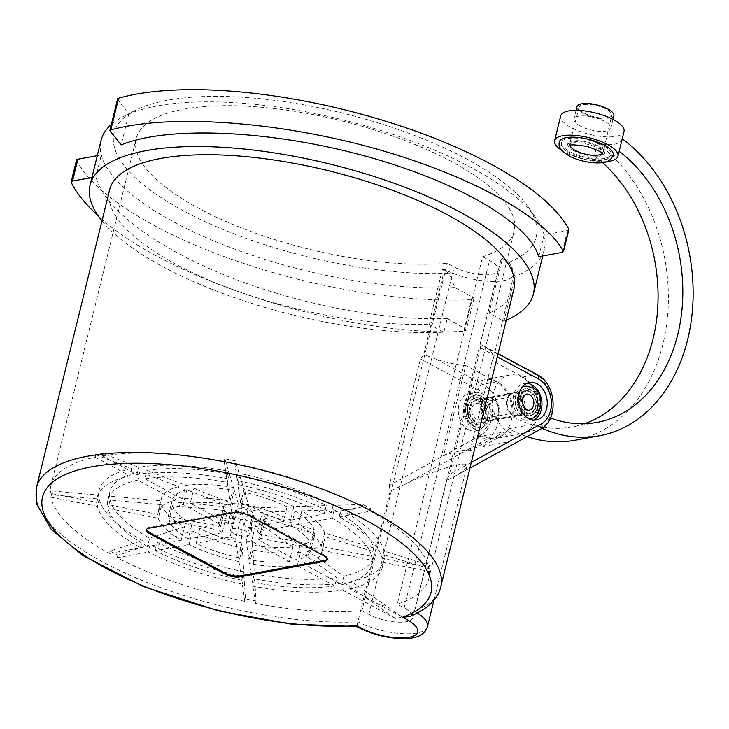 <?xml version="1.0" encoding="UTF-8"?>
<svg xmlns="http://www.w3.org/2000/svg" width="729" height="729" viewBox="0 0 729 729"><rect width="100%" height="100%" fill="white"/><g stroke="black" fill="none" stroke-linecap="round" stroke-linejoin="round"><path stroke-width="0.55" stroke-dasharray="3.65 2.73" d="M613.207 155.058A27.72 9.431 13.8 0 1 606.4 159.241A27.72 9.431 13.8 0 1 568.255 151.769A27.72 9.431 13.8 0 1 559.371 141.836M576.958 106.689A19.018 6.479 -166.2 0 0 583.054 113.505A19.018 6.479 -166.2 0 0 602.282 118.873A19.018 6.479 -166.2 0 0 613.9 115.765M584.476 113.241A16.849 5.732 -166.2 0 0 601.498 117.998A16.849 5.732 -166.2 0 0 611.795 115.246A16.849 5.732 -166.2 0 0 596.796 105.659A16.849 5.732 -166.2 0 0 579.072 107.209A16.849 5.732 -166.2 0 0 584.476 113.241M580.011 125.907A19.018 6.479 13.8 0 1 573.914 119.091A19.018 6.479 13.8 0 1 593.925 117.342A19.018 6.479 13.8 0 1 610.856 128.167A19.018 6.479 13.8 0 1 599.229 131.284A19.018 6.479 13.8 0 1 580.011 125.907M606.774 161.574A32.605 11.099 13.8 0 1 565.075 152.352A32.605 11.099 13.8 0 1 562.059 150.584M624.051 131.411A32.605 11.099 13.8 0 1 604.122 136.742A32.605 11.099 13.8 0 1 571.171 127.539A32.605 11.099 13.8 0 1 560.719 115.856M619.158 151.295L622.238 138.765C619.614 144.606 611.367 146.128 597.488 143.321L594.408 155.851C608.259 158.767 616.506 157.245 619.158 151.295A148.279 111.2 79.6 0 0 619.158 151.295M594.408 155.851A148.279 111.2 -100.4 0 1 602.555 162.622M584.512 423.722A148.279 111.2 -100.4 0 1 572.311 426.939A148.279 111.2 -100.4 0 1 512.788 416.815A29.889 22.417 79.6 0 0 484.976 379.627A29.889 22.417 79.6 0 0 468.337 413.079A29.889 22.417 79.6 0 0 495.802 438.411A29.889 22.417 79.6 0 0 508.824 428.734A161.865 121.388 79.6 0 0 526.985 436.635M574.771 440.298A161.865 121.388 79.6 0 0 667.8 313.297A161.865 121.388 79.6 0 0 597.488 143.321M498.281 415.357A11.682 8.766 79.6 0 0 497.351 402.809A11.682 8.766 79.6 0 0 488.275 397.524A11.682 8.766 79.6 0 0 481.769 410.609A11.682 8.766 79.6 0 0 492.503 420.515A11.682 8.766 79.6 0 0 498.281 415.357M508.824 428.734L533.573 424.178A29.889 22.417 -100.4 0 1 520.542 433.864A29.889 22.417 -100.4 0 1 493.086 408.522A29.889 22.417 -100.4 0 1 509.726 375.071A29.889 22.417 -100.4 0 1 537.537 412.259L512.788 416.815M541.975 428.297A161.865 121.388 -100.4 0 1 533.573 424.178M537.537 412.259A148.279 111.2 79.6 0 0 550.459 418.036M523.03 410.801A11.682 8.766 -100.4 0 1 517.253 415.958A11.682 8.766 -100.4 0 1 506.518 406.053A11.682 8.766 -100.4 0 1 513.016 392.967A11.682 8.766 -100.4 0 1 522.101 398.253A11.682 8.766 -100.4 0 1 523.03 410.801M604.824 158.393A25.542 8.693 13.8 0 1 569.677 151.504A25.542 8.693 13.8 0 1 561.485 142.355A25.542 8.693 13.8 0 1 588.367 140.004A25.542 8.693 13.8 0 1 611.093 154.539A25.542 8.693 13.8 0 1 604.824 158.393M573.914 150.721A19.018 6.479 13.8 0 1 567.818 143.905A19.018 6.479 13.8 0 1 587.838 142.155A19.018 6.479 13.8 0 1 604.76 152.981A19.018 6.479 13.8 0 1 593.133 156.097A19.018 6.479 13.8 0 1 573.914 150.721M466.186 404.941A16.302 12.229 79.6 0 0 469.002 421.125A16.302 12.229 79.6 0 0 480.967 427.331A16.302 12.229 79.6 0 0 489.842 417.653A16.302 12.229 79.6 0 0 487.027 401.469A16.302 12.229 79.6 0 0 475.062 395.264A16.302 12.229 79.6 0 0 466.186 404.941M487.874 416.587A13.587 10.188 -100.4 0 1 480.475 424.661A13.587 10.188 -100.4 0 1 470.506 419.485A13.587 10.188 -100.4 0 1 468.155 406.007A13.587 10.188 -100.4 0 1 475.554 397.934A13.587 10.188 -100.4 0 1 485.523 403.11A13.587 10.188 -100.4 0 1 487.874 416.587M528.133 418.346A16.302 12.229 -100.4 0 1 515.676 395.829A16.302 12.229 -100.4 0 1 522.338 386.862M524.643 386.133A16.302 12.229 -100.4 0 1 536.553 392.402A16.302 12.229 -100.4 0 1 539.342 408.541A16.302 12.229 -100.4 0 1 530.548 418.2M537.364 407.484A13.587 10.188 79.6 0 0 535.022 393.997A13.587 10.188 79.6 0 0 525.053 388.821A13.587 10.188 79.6 0 0 517.654 396.895A13.587 10.188 79.6 0 0 520.005 410.372A13.587 10.188 79.6 0 0 529.974 415.548A13.587 10.188 79.6 0 0 537.364 407.484M475.39 421.963A11.682 8.766 -100.4 0 1 469.139 409.762A11.682 8.766 -100.4 0 1 475.9 399.802A11.682 8.766 -100.4 0 1 480.63 400.631A11.682 8.766 -100.4 0 1 486.881 412.833A11.682 8.766 -100.4 0 1 480.129 422.793A11.682 8.766 -100.4 0 1 475.39 421.963M530.129 391.519A11.682 8.766 79.6 0 0 525.39 390.698A11.682 8.766 79.6 0 0 518.893 403.775A11.682 8.766 79.6 0 0 529.628 413.68A11.682 8.766 79.6 0 0 536.38 403.72A11.682 8.766 79.6 0 0 530.129 391.519M389.295 485.55L390.161 491L404.732 484.411C435.814 469.412 469.403 459.543 466.879 466.15C466.35 468.045 463.316 470.87 457.766 474.643L446.695 480.593L449.401 474.488L480.511 347.842L480.22 344.097L488.594 349.118A43.476 14.799 13.8 0 1 493.323 358.477A43.476 14.799 13.8 0 1 492.23 360.627L522.72 377.002A29.889 22.417 -100.4 0 1 538.622 404.613A29.889 22.417 -100.4 0 1 526.611 431.832L508.414 441.865L504.568 431.85L470.068 450.868C467.599 448.982 458.76 450.604 443.551 455.743L465.713 365.511A43.476 14.799 13.8 0 1 435.568 358.887L423.686 354.504L420.405 358.905L389.295 485.55L481.377 434.803A5.431 3.49 -118.9 0 0 486.835 439.159L404.732 484.411M468.446 429.645A19.018 14.261 79.6 0 0 476.155 430.985A19.018 14.261 79.6 0 0 486.735 409.689A19.018 14.261 79.6 0 0 469.266 393.569A19.018 14.261 79.6 0 0 458.268 409.771A19.018 14.261 79.6 0 0 468.446 429.645M465.713 365.511L496.203 381.887A29.889 22.417 -100.4 0 1 512.104 409.498A29.889 22.417 -100.4 0 1 500.094 436.717L481.896 446.749L508.414 441.865M327.23 559.134A10.871 3.7 -166.2 0 0 327.449 558.669A10.871 3.7 -166.2 0 0 323.968 554.769L249.045 514.537A10.871 3.7 -166.2 0 0 234.082 511.603L149.226 527.222A10.871 3.7 -166.2 0 0 146.565 528.871A10.871 3.7 -166.2 0 0 146.538 529.391M538.722 256.726L544.08 234.884L567.517 230.574A5.431 1.85 -166.2 0 0 568.848 229.753M101.978 220.869A228.259 77.693 -166.2 0 0 443.87 332.187L447.242 318.455L464.4 328.314L466.123 330.365L463.972 331.303C349.173 337.782 166.094 280.009 98.224 215.875M76.545 160.034A5.431 1.85 -166.2 0 0 76.645 160.608A258.148 87.872 -166.2 0 0 471.745 299.674A5.431 1.85 -166.2 0 0 473.886 298.762A5.431 1.85 -166.2 0 0 472.137 296.812L454.832 287.527L449.21 273.266L442.348 269.584L428.934 324.168L443.87 332.187M447.242 318.455C383.992 321.115 297.031 304.248 225.571 275.462C154.202 246.63 103.345 207.893 95.946 176.737L91.936 177.475M97.294 155.642L101.313 154.894L95.946 176.737M117.624 98.898A5.431 1.85 -166.2 0 0 117.87 99.7L128.787 114.016L121.187 144.925M514.938 276.455L509.316 262.203L502.445 258.513L489.041 313.106L503.967 321.124L514.938 276.455A228.259 77.693 13.8 0 0 544.363 249.336A228.259 77.693 13.8 0 0 544.08 234.884A228.259 77.693 -166.2 0 0 536.043 218.335A228.259 77.693 -166.2 0 0 347.669 121.06A228.259 77.693 -166.2 0 0 128.787 114.016A228.259 77.693 13.8 0 0 122.773 116.822A228.259 77.693 13.8 0 0 111.346 124.449M454.832 287.527A228.259 77.693 -166.2 0 1 232.259 248.224A228.259 77.693 -166.2 0 1 101.313 154.894A228.259 77.693 13.8 0 1 101.03 140.442M503.967 321.124A228.259 77.693 -166.2 0 0 506.263 320.168M509.316 262.203A217.388 73.993 -166.2 0 0 528.315 207.291A217.388 73.993 -166.2 0 0 342.785 113.113A217.388 73.993 -166.2 0 0 134.728 110.617A217.388 73.993 -166.2 0 0 188.747 213.652A217.388 73.993 -166.2 0 0 449.21 273.266M502.445 258.513A208.148 70.85 13.8 0 1 501.105 259.077A43.476 14.799 13.8 0 1 514.045 274.113A43.476 14.799 13.8 0 1 488.102 281.276A43.476 14.799 13.8 0 1 444.562 269.484A208.148 70.85 13.8 0 1 442.348 269.584M482.598 256.781A194.561 66.221 -166.2 0 0 514.082 231.375A194.561 66.221 -166.2 0 0 340.935 120.659A194.561 66.221 -166.2 0 0 136.186 138.556A194.561 66.221 -166.2 0 0 238.046 226.546A194.561 66.221 -166.2 0 0 447.242 263.287L454.149 266.996A27.173 9.249 -166.2 0 0 481.605 274.669A27.173 9.249 -166.2 0 0 498.217 270.222A27.173 9.249 -166.2 0 0 489.505 260.49L482.598 256.781L397.278 604.168A194.561 66.221 -166.2 0 0 428.752 578.762A194.561 66.221 -166.2 0 0 429.345 571.427L429.955 568.948A194.561 66.221 13.8 0 0 429.381 565.03L384.001 551.088A146.739 49.946 -166.2 0 0 340.935 509.626L370.888 508.696A194.561 66.221 13.8 0 0 362.996 504.459L333.053 505.388A146.739 49.946 -166.2 0 0 239.103 473.285L235.385 460.856A194.561 66.221 13.8 0 0 224.814 458.778L228.532 471.207A146.739 49.946 -166.2 0 0 138.738 467.28L102.835 453.438A194.561 66.221 13.8 0 0 95.763 454.741L131.667 468.583A146.739 49.946 -166.2 0 0 99.098 490.061A146.739 49.946 -166.2 0 0 98.625 495.128L50.884 490.799A194.561 66.221 13.8 0 0 51.458 494.718L99.199 499.037A146.739 49.946 -166.2 0 0 142.264 540.508L109.951 551.042A194.561 66.221 13.8 0 0 113.842 553.174A194.561 66.221 13.8 0 0 117.834 555.279L150.147 544.745A146.739 49.946 -166.2 0 0 244.087 576.849L245.445 598.892A194.561 66.221 13.8 0 0 256.025 600.96L254.667 578.917A146.739 49.946 -166.2 0 0 344.462 582.854L395.364 618.438L402.435 617.135L385.067 604.997L377.996 606.3L385.067 604.997L351.533 581.551A146.739 49.946 -166.2 0 0 384.101 560.063A146.739 49.946 -166.2 0 0 384.575 555.006L429.955 568.948M489.041 313.106A208.148 70.85 -166.2 0 0 513.863 289.203M109.587 189.905A208.148 70.85 -166.2 0 0 211.1 280.984A208.148 70.85 -166.2 0 0 428.934 324.168M444.562 269.484L423.686 354.504M356.918 625.673L390.161 491M417.316 613.062A43.476 14.799 -166.2 0 0 414.564 611.431L446.695 480.593M480.22 344.097L501.105 259.077M492.23 360.627L470.068 450.868M256.025 600.96L255.414 603.448A194.561 66.221 -166.2 0 0 361.921 610.674L447.242 263.287M361.921 610.674L368.819 614.383A27.173 9.249 -166.2 0 0 396.275 622.056A27.173 9.249 -166.2 0 0 412.887 617.609A27.173 9.249 -166.2 0 0 404.176 607.877L397.278 604.168M443.551 455.743L478.051 436.735L481.896 446.749M478.051 436.735L504.568 431.85M518.638 393.633A11.682 8.766 79.6 0 0 513.899 392.813A11.682 8.766 79.6 0 0 507.402 405.889A11.682 8.766 79.6 0 0 518.137 415.794A11.682 8.766 79.6 0 0 524.889 405.843A11.682 8.766 79.6 0 0 518.638 393.633M492.121 398.508A11.682 8.766 -100.4 0 1 498.372 410.719A11.682 8.766 -100.4 0 1 491.619 420.669A11.682 8.766 -100.4 0 1 480.885 410.764A11.682 8.766 -100.4 0 1 487.391 397.688A11.682 8.766 -100.4 0 1 492.121 398.508M473.75 428.67A19.018 14.261 -100.4 0 1 463.571 408.796A19.018 14.261 -100.4 0 1 474.57 392.594A19.018 14.261 -100.4 0 1 492.039 408.714A19.018 14.261 -100.4 0 1 481.459 430.001A19.018 14.261 -100.4 0 1 473.75 428.67M526.775 383.326A19.018 14.261 79.6 0 0 524.069 383.481A19.018 14.261 79.6 0 0 513.48 404.768A19.018 14.261 79.6 0 0 530.949 420.888A19.018 14.261 79.6 0 0 533.546 420.068M199.755 528.571L196.156 543.233L230.054 536.991L234.938 517.143A21.742 7.399 13.8 0 1 230.546 515.102A21.742 7.399 13.8 0 1 227.047 512.906L191.864 524.333A73.365 24.977 13.8 0 1 172.5 505.689L224.486 510.446A21.742 7.399 13.8 0 1 223.912 506.527L171.926 501.771A73.365 24.977 13.8 0 1 172.162 500.194A73.365 24.977 13.8 0 1 186.788 489.833L225.881 504.951A21.742 7.399 13.8 0 1 232.952 503.648L193.859 488.53A73.365 24.977 13.8 0 1 234.237 490.298L238.283 503.885A21.742 7.399 13.8 0 1 248.853 505.953L244.816 492.376A73.365 24.977 13.8 0 1 287.062 506.81L254.43 507.867A21.742 7.399 13.8 0 1 262.322 512.095L294.953 511.047A73.365 24.977 13.8 0 1 314.317 529.701L264.882 514.565A21.742 7.399 13.8 0 1 265.456 518.474L314.892 533.61A73.365 24.977 13.8 0 1 314.664 535.195A73.365 24.977 13.8 0 1 300.038 545.547L263.488 520.05A21.742 7.399 13.8 0 1 256.417 521.353L292.967 546.85A73.365 24.977 13.8 0 1 252.58 545.082L251.086 521.117A21.742 7.399 13.8 0 1 240.515 519.048L242.001 543.005A73.365 24.977 13.8 0 1 199.755 528.571L234.938 517.143A21.742 7.399 -166.2 0 0 240.515 519.048L235.64 538.895L238.401 557.667L242.001 543.005M233.389 487.464A84.236 28.677 -166.2 0 0 185.685 485.377L146.903 470.424A135.867 46.246 13.8 0 1 229.38 474.032L233.389 487.464L230.063 501.033A84.236 28.677 -166.2 0 0 182.35 498.946L185.685 485.377M178.614 486.68A84.236 28.677 -166.2 0 0 161.337 498.691A84.236 28.677 -166.2 0 0 161.054 500.787L109.478 496.103A135.867 46.246 13.8 0 1 109.924 491.565A135.867 46.246 13.8 0 1 139.831 471.727L178.614 486.68L175.279 500.249A84.236 28.677 -166.2 0 0 158.002 512.259A84.236 28.677 -166.2 0 0 157.719 514.355L161.054 500.787M252.89 550.103A84.236 28.677 -166.2 0 0 300.603 552.19L336.834 577.523A135.867 46.246 13.8 0 1 254.357 573.914L252.89 550.103L249.555 563.672A84.236 28.677 -166.2 0 0 297.268 565.759L300.603 552.19M293.887 506.6A84.236 28.677 -166.2 0 0 243.969 489.542L239.95 476.11A135.867 46.246 13.8 0 1 326.246 505.598L293.887 506.6L290.552 520.169A84.236 28.677 -166.2 0 0 240.634 503.11L243.969 489.542M192.401 530.967A84.236 28.677 -166.2 0 0 242.31 548.026L243.778 571.837A135.867 46.246 13.8 0 1 157.491 542.349L192.401 530.967L189.066 544.536A84.236 28.677 -166.2 0 0 238.984 561.594L242.31 548.026M161.628 504.696A84.236 28.677 -166.2 0 0 184.51 526.73L149.609 538.111A135.867 46.246 13.8 0 1 110.052 500.021L161.628 504.696L158.302 518.264A84.236 28.677 -166.2 0 0 181.175 540.298L184.51 526.73M307.674 550.887A84.236 28.677 -166.2 0 0 324.952 538.877A84.236 28.677 -166.2 0 0 325.225 536.781L374.259 551.835A135.867 46.246 13.8 0 1 373.813 556.382A135.867 46.246 13.8 0 1 343.906 576.22L307.674 550.887L304.339 564.456A84.236 28.677 -166.2 0 0 321.617 552.445A84.236 28.677 -166.2 0 0 321.899 550.349L325.225 536.781M324.651 532.872A84.236 28.677 -166.2 0 0 301.77 510.838L334.128 509.835A135.867 46.246 13.8 0 1 373.685 547.926L324.651 532.872L321.316 546.44A84.236 28.677 -166.2 0 0 298.434 524.406L301.77 510.838M224.486 510.446L219.611 530.293A21.742 7.399 -166.2 0 0 222.172 532.753L227.047 512.906A21.742 7.399 -166.2 0 1 224.486 510.446M172.5 505.689L168.9 520.351L219.611 530.293M219.037 526.374L223.912 506.527A21.742 7.399 -166.2 0 1 225.881 504.951L220.996 524.798A21.742 7.399 -166.2 0 0 219.037 526.374L168.326 516.433L171.926 501.771M168.326 516.433A73.365 24.977 13.8 0 1 168.554 514.856A73.365 24.977 13.8 0 1 183.189 504.495L220.996 524.798M186.788 489.833L183.189 504.495M228.068 523.504L232.952 503.648A21.742 7.399 -166.2 0 1 238.283 503.885L233.408 523.732A21.742 7.399 -166.2 0 0 228.068 523.504L190.26 503.192L193.859 488.53M190.26 503.192A73.365 24.977 13.8 0 1 230.637 504.96L233.408 523.732M234.237 490.298L230.637 504.96M243.978 525.809L248.853 505.953A21.742 7.399 -166.2 0 1 254.43 507.867L249.555 527.714A21.742 7.399 -166.2 0 0 243.978 525.809L241.217 507.038L244.816 492.376M241.217 507.038A73.365 24.977 13.8 0 1 283.463 521.472L249.555 527.714M287.062 506.81L283.463 521.472M257.446 531.951L262.322 512.095A21.742 7.399 -166.2 0 1 264.882 514.565L259.998 534.412A21.742 7.399 -166.2 0 0 257.446 531.951L291.354 525.709L294.953 511.047M291.354 525.709A73.365 24.977 13.8 0 1 310.718 544.363L259.998 534.412M314.317 529.701L310.718 544.363M182.35 498.946L144.843 478.807L146.903 470.424M144.843 478.807A135.867 46.246 13.8 0 1 227.32 482.416L230.063 501.033M229.38 474.032L227.32 482.416M157.719 514.355L107.418 504.486L109.478 496.103M107.418 504.486A135.867 46.246 13.8 0 1 107.865 499.948A135.867 46.246 13.8 0 1 137.772 480.11L175.279 500.249M139.831 471.727L137.772 480.11M297.268 565.759L334.775 585.897L336.834 577.523M334.775 585.897A135.867 46.246 13.8 0 1 252.298 582.289L249.555 563.672M254.357 573.914L252.298 582.289M240.634 503.11L237.891 484.493L239.95 476.11M237.891 484.493A135.867 46.246 13.8 0 1 324.186 513.972L290.552 520.169M326.246 505.598L324.186 513.972M238.984 561.594L241.727 580.22L243.778 571.837M241.727 580.22A135.867 46.246 13.8 0 1 155.432 550.732L189.066 544.536M157.491 542.349L155.432 550.732M181.175 540.298L147.55 546.495L149.609 538.111M147.55 546.495A135.867 46.246 13.8 0 1 107.992 508.405L158.302 518.264M110.052 500.021L107.992 508.405M321.899 550.349L372.2 560.218L374.259 551.835M372.2 560.218A135.867 46.246 13.8 0 1 371.754 564.765A135.867 46.246 13.8 0 1 341.846 584.603L304.339 564.456M343.906 576.22L341.846 584.603M298.434 524.406L332.069 518.21L334.128 509.835M332.069 518.21A135.867 46.246 13.8 0 1 371.626 556.3L321.316 546.44M373.685 547.926L371.626 556.3M150.147 544.745L148.361 552.035A146.739 49.946 -166.2 0 0 242.301 584.129L244.835 601.37L245.445 598.892M242.301 584.129L244.087 576.849M254.667 578.917L252.881 586.207A146.739 49.946 -166.2 0 0 342.666 590.135L344.462 582.854M255.414 603.448L252.881 586.207M99.199 499.037L97.413 506.327A146.739 49.946 -166.2 0 0 140.469 547.798L109.341 553.53L109.951 551.042M140.469 547.798L142.264 540.508M342.666 590.135L395.364 618.438M300.038 545.547L296.43 560.209L258.613 539.907L263.488 520.05A21.742 7.399 -166.2 0 0 265.456 518.474L260.581 538.33L311.292 548.272L314.892 533.61M252.58 545.082L248.981 559.744L246.211 540.973L251.086 521.117A21.742 7.399 -166.2 0 0 256.417 521.353L251.541 541.2L289.358 561.512L292.967 546.85M238.501 513.644A9.513 3.235 -166.2 0 0 248.106 516.323A9.513 3.235 -166.2 0 0 253.92 514.774A9.513 3.235 -166.2 0 0 245.454 509.361A9.513 3.235 -166.2 0 0 235.449 510.236A9.513 3.235 -166.2 0 0 238.501 513.644M351.533 581.551L349.738 588.841A146.739 49.946 -166.2 0 0 382.306 567.353A146.739 49.946 -166.2 0 0 382.789 562.296L384.575 555.006M402.435 617.135L349.738 588.841M131.667 468.583L129.88 475.864A146.739 49.946 -166.2 0 0 97.312 497.351A146.739 49.946 -166.2 0 0 96.829 502.409L50.274 493.278L50.884 490.799M96.829 502.409L98.625 495.128M382.789 562.296L429.345 571.427M384.001 551.088L382.206 558.378A146.739 49.946 -166.2 0 0 339.149 516.907L340.935 509.626M228.532 471.207L226.737 478.497A146.739 49.946 -166.2 0 0 136.952 474.57L102.224 455.926L102.835 453.438M136.952 474.57L138.738 467.28M339.149 516.907L370.277 511.175L370.888 508.696M333.053 505.388L331.258 512.678A146.739 49.946 -166.2 0 0 237.317 480.575L234.774 463.334L235.385 460.856M237.317 480.575L239.103 473.285M117.834 555.279L117.232 557.758A194.561 66.221 -166.2 0 0 244.835 601.37M51.458 494.718L50.848 497.196A194.561 66.221 -166.2 0 0 109.341 553.53M95.763 454.741L95.153 457.22A194.561 66.221 -166.2 0 0 50.866 485.942A194.561 66.221 -166.2 0 0 50.274 493.278M224.814 458.778L224.204 461.266A194.561 66.221 -166.2 0 0 102.224 455.926M362.996 504.459L362.386 506.947A194.561 66.221 -166.2 0 0 234.774 463.334M429.381 565.03L428.77 567.508A194.561 66.221 -166.2 0 0 370.277 511.175M233.617 533.491A9.513 3.235 -166.2 0 0 243.231 536.179A9.513 3.235 -166.2 0 0 249.045 534.621A9.513 3.235 -166.2 0 0 240.579 529.208A9.513 3.235 -166.2 0 0 230.574 530.083A9.513 3.235 -166.2 0 0 233.617 533.491M246.211 540.973A21.742 7.399 -166.2 0 0 251.541 541.2M230.054 536.991A21.742 7.399 -166.2 0 0 235.64 538.895M258.613 539.907A21.742 7.399 -166.2 0 0 260.581 538.33M289.358 561.512A73.365 24.977 13.8 0 1 248.981 559.744M238.401 557.667A73.365 24.977 13.8 0 1 196.156 543.233M222.172 532.753L188.264 538.995L191.864 524.333M188.264 538.995A73.365 24.977 13.8 0 1 168.9 520.351M311.292 548.272A73.365 24.977 13.8 0 1 311.055 549.857A73.365 24.977 13.8 0 1 296.43 560.209M428.77 567.508L382.206 558.378M362.386 506.947L331.258 512.678M50.848 497.196L97.413 506.327M117.232 557.758L148.361 552.035M224.204 461.266L226.737 478.497M95.153 457.22L129.88 475.864M440.726 586.963A208.148 70.85 -166.2 0 1 414.564 611.431L409.525 616.561M569.923 145.39A16.849 5.732 13.8 0 1 569.932 144.424A16.849 5.732 13.8 0 1 587.656 142.875A16.849 5.732 13.8 0 1 602.655 152.461A16.849 5.732 13.8 0 1 602.209 153.318M466.004 404.978A16.302 12.229 -100.4 0 1 474.88 395.291A16.302 12.229 -100.4 0 1 481.495 396.439A16.302 12.229 -100.4 0 1 489.669 417.681A16.302 12.229 -100.4 0 1 480.785 427.367A16.302 12.229 -100.4 0 1 468.829 421.152A16.302 12.229 -100.4 0 1 466.004 404.978M471.918 408.158A8.156 6.114 -100.4 0 1 476.356 403.31A8.156 6.114 -100.4 0 1 479.664 403.884A8.156 6.114 -100.4 0 1 484.02 412.404A8.156 6.114 -100.4 0 1 479.308 419.348A8.156 6.114 -100.4 0 1 473.331 416.241A8.156 6.114 -100.4 0 1 471.918 408.158M480.885 398.927A13.587 10.188 -100.4 0 1 487.692 416.623A13.587 10.188 -100.4 0 1 480.293 424.688A13.587 10.188 -100.4 0 1 470.323 419.521A13.587 10.188 -100.4 0 1 467.972 406.035A13.587 10.188 -100.4 0 1 475.372 397.97A13.587 10.188 -100.4 0 1 480.885 398.927M469.95 407.092A10.871 8.156 -100.4 0 1 475.864 400.64A10.871 8.156 -100.4 0 1 480.274 401.406A10.871 8.156 -100.4 0 1 486.088 412.76A10.871 8.156 -100.4 0 1 479.8 422.018A10.871 8.156 -100.4 0 1 471.827 417.881A10.871 8.156 -100.4 0 1 469.95 407.092M528.042 418.291A16.302 12.229 -100.4 0 1 515.859 395.801A16.302 12.229 -100.4 0 1 522.274 386.944M524.734 386.115A16.302 12.229 -100.4 0 1 531.341 387.263A16.302 12.229 -100.4 0 1 539.515 408.504A16.302 12.229 -100.4 0 1 530.639 418.191M529.163 410.172A8.156 6.114 -100.4 0 1 523.185 407.064A8.156 6.114 -100.4 0 1 521.773 398.973A8.156 6.114 -100.4 0 1 526.21 394.134L476.356 403.31L478.652 403.757C484.566 404.549 483.108 421.617 479.308 419.348L529.163 410.172M537.546 407.447A13.587 10.188 -100.4 0 1 530.147 415.512A13.587 10.188 -100.4 0 1 520.178 410.345A13.587 10.188 -100.4 0 1 517.827 396.858A13.587 10.188 -100.4 0 1 525.226 388.794A13.587 10.188 -100.4 0 1 530.73 389.742A13.587 10.188 -100.4 0 1 537.546 407.447M530.129 392.229A10.871 8.156 -100.4 0 1 535.933 403.584A10.871 8.156 -100.4 0 1 529.655 412.842A10.871 8.156 -100.4 0 1 521.682 408.705A10.871 8.156 -100.4 0 1 519.804 397.916A10.871 8.156 -100.4 0 1 525.718 391.464A10.871 8.156 -100.4 0 1 530.129 392.229M481.377 434.803A24.458 18.343 79.6 0 0 491.2 412.532A24.458 18.343 79.6 0 0 478.197 389.942A5.431 3.08 118.2 0 1 482.944 384.329A29.889 22.417 -100.4 0 1 498.846 411.94A29.889 22.417 -100.4 0 1 486.835 439.159L500.094 436.717M435.568 358.887L482.944 384.329L496.203 381.887M478.197 389.942L420.405 358.905M457.766 474.643L539.87 429.399A5.431 3.49 -118.9 0 0 540.572 429.153M471.326 462.405L449.401 474.488M526.611 431.832L539.87 429.399A29.889 22.417 79.6 0 0 551.88 402.171A29.889 22.417 79.6 0 0 535.979 374.569A5.431 3.08 118.2 0 1 537.337 374.742M480.511 347.842L497.251 356.836M522.72 377.002L535.979 374.569L488.594 349.118M323.722 555.762L323.968 554.769M248.799 515.531L249.045 514.537M233.836 512.596L234.082 511.603M148.989 528.215L149.226 527.222M562.15 252.407L567.517 230.574M463.972 331.303L471.745 299.674M472.137 296.812L464.4 328.314M76.645 160.608L71.269 182.496M117.87 99.7L110.088 131.366M36.45 487.665A208.148 70.85 -166.2 0 0 139.157 579.236A208.148 70.85 -166.2 0 0 358.021 621.837A43.476 14.799 -166.2 0 0 401.551 633.619A43.476 14.799 -166.2 0 0 427.504 626.457M368.819 614.383L454.149 266.996M404.176 607.877L489.505 260.49M579.072 107.209L569.185 145.7M602.719 153.937L611.795 115.246M576.065 110.343L573.914 119.091M613.007 119.41L610.856 128.167M509.726 375.071L484.976 379.627M520.542 433.864L495.802 438.411M513.016 392.967L488.275 397.524M517.253 415.958L492.503 420.515M597.06 422.383L572.311 426.939M561.485 142.355C561.831 144.661 558.678 146.575 570.251 153.983C585.15 160.863 597.616 162.467 607.64 158.776L611.093 154.539M567.818 143.905L567.745 144.087C565.321 144.962 571.718 140.351 587.683 144.333C603.503 148.443 606.236 154.949 604.751 153.172L604.76 152.981M475.062 395.264L474.88 395.291C469.622 396.047 466.177 400.321 464.573 408.122C462.997 420.46 474.543 429.873 480.785 427.367L480.967 427.331M475.554 397.934L475.372 397.97C467.307 402.545 465.129 409.042 468.829 417.471C472.365 423.267 476.183 425.681 480.293 424.688L480.475 424.661M479.937 401.36L475.864 400.64L525.718 391.464C515.895 390.981 520.406 416.687 529.655 412.842L479.8 422.018C485.961 422.592 488.849 405.534 479.937 401.36M529.974 415.548L530.147 415.512C534.339 414.974 537.054 411.366 538.284 404.677C537.483 396.12 535.086 391.154 531.067 389.787L525.053 388.821M455.206 476.192L469.932 468.082M498.044 353.638L483.582 345.874M327.203 559.662L327.449 558.669M146.319 529.855L146.565 528.871M473.886 298.762L466.132 330.328M544.363 249.336L542.731 255.988M493.323 358.477L514.045 274.113M412.887 617.609L498.217 270.222M134.728 110.617L122.773 116.822M528.315 207.291L536.043 218.335M476.155 430.985L481.459 430.001M469.266 393.569L474.57 392.594M529.372 382.506L524.069 383.481M536.252 419.913L530.949 420.888M487.391 397.688L475.9 399.802M491.619 420.669L480.129 422.793M525.39 390.698L513.899 392.813M529.628 413.68L518.137 415.794M433.946 600.24L466.879 466.15M168.554 514.856L172.162 500.194M107.865 499.948L109.924 491.565M371.754 564.765L373.813 556.382M382.306 567.353L384.101 560.063M428.752 578.762L514.082 231.375M50.866 485.942L136.186 138.556M235.449 510.236L230.574 530.083M253.92 514.774L249.045 534.621M311.055 549.857L314.664 535.195M158.002 512.259L161.337 498.691M321.617 552.445L324.952 538.877M97.312 497.351L99.098 490.061"/><path stroke-width="1.09" d="M559.371 141.836A27.72 9.431 13.8 0 1 588.54 139.285A27.72 9.431 13.8 0 1 613.207 155.058C611.139 159.678 607.868 162.157 603.393 162.485C591.246 164.335 575.819 159.76 569.221 155.906C561.175 151.14 557.895 146.456 559.371 141.836M613.007 119.41L613.9 115.765A19.018 6.479 -166.2 0 0 596.978 104.94A19.018 6.479 -166.2 0 0 576.958 106.689L576.065 110.343M562.059 150.584A32.605 11.099 13.8 0 1 554.623 140.67A32.605 11.099 13.8 0 1 588.941 137.663A32.605 11.099 13.8 0 1 617.955 156.225A32.605 11.099 13.8 0 1 606.774 161.574M554.623 140.67L560.719 115.856A32.605 11.099 13.8 0 1 595.028 112.849A32.605 11.099 13.8 0 1 624.051 131.411L617.955 156.225M602.555 162.622A148.279 111.2 -100.4 0 1 657.631 309.251A148.279 111.2 -100.4 0 1 584.512 423.722M526.985 436.635A161.865 121.388 79.6 0 0 574.771 440.298L599.52 435.742A161.865 121.388 -100.4 0 1 541.975 428.297M622.247 138.774A161.865 121.388 -100.4 0 1 692.55 308.741A161.865 121.388 -100.4 0 1 599.52 435.742M550.459 418.036A148.279 111.2 79.6 0 0 597.06 422.383A148.279 111.2 79.6 0 0 682.207 306.955A148.279 111.2 79.6 0 0 619.167 151.304M522.338 386.862A16.302 12.229 -100.4 0 1 524.561 386.151A16.302 12.229 -100.4 0 1 524.643 386.133M530.548 418.2A16.302 12.229 -100.4 0 1 530.466 418.218A16.302 12.229 -100.4 0 1 528.133 418.346M146.538 529.391A10.871 3.7 -166.2 0 0 150.046 532.762L224.969 572.994A10.871 3.7 -166.2 0 0 239.923 575.928L324.779 560.309A10.871 3.7 -166.2 0 0 327.23 559.134M224.723 573.987L149.8 533.756A10.871 3.7 13.8 0 1 146.319 529.855A10.871 3.7 13.8 0 1 148.989 528.215L233.836 512.596A10.871 3.7 13.8 0 1 248.799 515.531L323.722 555.762A10.871 3.7 13.8 0 1 327.203 559.662A10.871 3.7 13.8 0 1 324.533 561.303L239.686 576.921A10.871 3.7 13.8 0 1 224.723 573.987L224.969 572.994M563.471 251.623L568.848 229.753A5.431 1.85 -166.2 0 0 568.748 229.179A258.148 87.872 -166.2 0 0 374.478 117.825A258.148 87.872 -166.2 0 0 118.599 98.16A5.431 1.85 -166.2 0 0 117.624 98.898L109.842 130.591L110.808 129.89C167.761 114.098 271.516 120.804 367.443 146.483C463.362 172.172 542.576 214.454 563.371 251.068L562.15 252.407L538.722 256.726C529.218 222.637 454.905 179.999 361.538 155.049C268.226 130.008 167.424 125.762 121.187 144.925L109.833 130.6M98.224 215.875C85.575 204.412 76.591 193.285 71.269 182.496L71.178 181.895L72.517 181.047L91.936 177.475M97.294 155.642L77.875 159.214A5.431 1.85 -166.2 0 0 76.545 160.034L71.169 181.904M506.263 320.168A228.259 77.693 -166.2 0 0 533.391 294.006A228.259 77.693 -166.2 0 0 330.255 164.107A228.259 77.693 -166.2 0 0 90.059 185.111L101.03 140.442A228.259 77.693 13.8 0 1 111.346 124.449M90.059 185.111A228.259 77.693 -166.2 0 0 101.978 220.869M402.372 617.308A35.329 12.028 13.8 0 1 409.087 637.301A35.329 12.028 13.8 0 1 356.918 625.673A199.992 68.07 13.8 0 1 48.296 521.918A199.992 68.07 13.8 0 1 265.657 481.905A199.992 68.07 13.8 0 1 402.372 617.308L409.525 616.561C431.194 607.749 439.013 595.766 440.726 586.963L513.863 289.203A208.148 70.85 -166.2 0 0 328.624 170.75A208.148 70.85 -166.2 0 0 109.587 189.905L36.45 487.665L36.578 503.739L51.23 529.309L82.514 555.334L143.522 586.608L218.919 610.975L291.318 624.142L356.681 626.521C371.444 634.43 387.372 638.467 404.449 638.622C417.325 638.577 425.016 634.522 427.504 626.457A43.476 14.799 -166.2 0 0 417.316 613.062M533.546 420.068A19.018 14.261 79.6 0 0 541.92 402.9A19.018 14.261 79.6 0 0 531.778 384.812A19.018 14.261 79.6 0 0 526.775 383.326M537.082 383.837A19.018 14.261 -100.4 0 1 547.251 403.711A19.018 14.261 -100.4 0 1 536.252 419.913A19.018 14.261 -100.4 0 1 518.784 403.793A19.018 14.261 -100.4 0 1 529.372 382.506A19.018 14.261 -100.4 0 1 537.082 383.837M356.918 625.673L356.681 626.521M602.209 153.318A16.849 5.732 13.8 0 1 575.327 150.466A16.849 5.732 13.8 0 1 569.923 145.39M522.274 386.944A16.302 12.229 -100.4 0 1 524.734 386.115L532.361 387.4C545.42 392.658 541.702 419.148 530.639 418.191A16.302 12.229 -100.4 0 1 528.042 418.291M529.518 394.708A8.156 6.114 -100.4 0 1 533.874 403.228A8.156 6.114 -100.4 0 1 529.163 410.172C527.887 411.138 525.928 409.488 523.276 405.206C521.645 400.248 522.629 396.558 526.21 394.134A8.156 6.114 -100.4 0 1 529.518 394.708M469.932 468.082L540.572 429.153A5.431 3.49 -118.9 0 0 541.483 423.74L471.326 462.405M540.572 429.153C559.025 420.013 556.4 383.919 537.337 374.742A5.431 3.08 118.2 0 1 538.303 378.88A24.458 18.343 -100.4 0 1 551.306 401.469A24.458 18.343 -100.4 0 1 541.483 423.74M497.251 356.836L538.303 378.88M149.8 533.756L150.046 532.762M239.686 576.921L239.923 575.928M324.533 561.303L324.779 560.309M568.748 229.179L563.371 251.068M72.517 181.047L77.875 159.214M110.808 129.89L118.599 98.16M440.726 586.963A208.148 70.85 -166.2 0 0 255.487 468.51A208.148 70.85 -166.2 0 0 36.45 487.665M569.194 145.691L569.185 145.7C568.875 144.36 574.871 144.606 587.146 146.447C598.236 150.356 603.421 152.862 602.719 153.937L602.719 153.928M537.337 374.742L498.044 353.638M542.731 255.988L533.391 294.006M427.504 626.457L433.946 600.24"/></g></svg>
